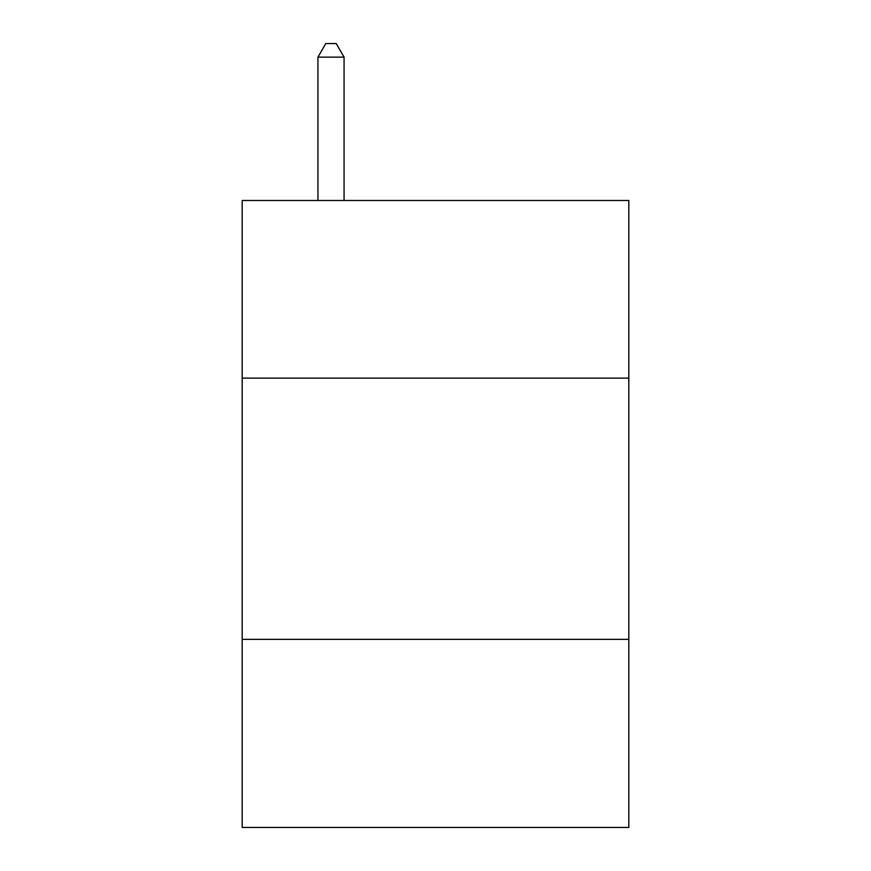 <?xml version="1.0" encoding="UTF-8"?>
<svg xmlns="http://www.w3.org/2000/svg" width="871" height="871" viewBox="0 0 871 871"><rect width="100%" height="100%" fill="white"/><g stroke="black" fill="none" stroke-linecap="round" stroke-linejoin="round"><path stroke-width="1.31" d="M242.192 378.134L628.808 378.134L628.808 200.493L242.192 200.493L242.192 827.45L628.808 827.45L628.808 639.368L242.192 639.368M628.808 639.368L628.808 378.134M344.067 200.493L344.067 57.138L317.948 57.138L317.948 200.493M317.948 57.138L325.787 43.55L336.228 43.55L344.067 57.138"/></g></svg>
